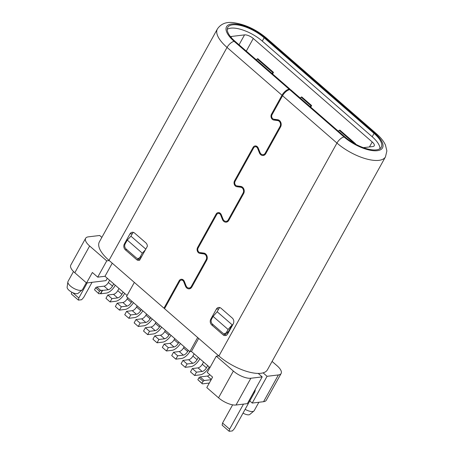 <?xml version="1.0" encoding="UTF-8"?>
<svg xmlns="http://www.w3.org/2000/svg" width="454" height="454" viewBox="0 0 454 454"><rect width="100%" height="100%" fill="white"/><g stroke="black" fill="none" stroke-linecap="round" stroke-linejoin="round"><path stroke-width="0.68" d="M183.206 279.868L181.328 280.09A2.872 2.321 83.1 0 0 179.727 281.247L164.524 308.675L218.913 355.998A33.261 13.047 29 0 0 260.897 373.279A33.261 13.047 29 0 0 267.44 369.783L385.474 156.846A33.261 13.047 -151 0 1 378.931 160.341A33.261 13.047 -151 0 1 336.947 143.061L282.558 95.737L272.054 114.686A2.872 2.321 83.1 0 0 273.858 119.226L277.734 119.743A4.534 3.666 -96.9 0 1 280.595 126.91L265.76 153.668A4.534 3.666 -96.9 0 1 263.229 155.495A4.534 3.666 -96.9 0 1 259.404 152.816L260.114 152.731M278.835 120.106L276.253 119.76L273.819 120.049A3.7 2.991 -96.9 0 1 271.486 114.198L281.991 95.244L227.04 47.432A33.261 13.047 -151 0 1 226.659 47.097A33.261 13.047 -151 0 1 217.392 28.971L99.358 241.908A33.261 13.047 29 0 0 109.005 260.369L163.962 308.181L179.16 280.759A3.7 2.991 -96.9 0 1 181.231 279.267A3.7 2.991 -96.9 0 1 184.352 281.452L186.095 285.821A3.7 2.991 83.1 0 0 189.222 288.006A3.7 2.991 83.1 0 0 191.287 286.514L206.116 259.762A3.7 2.991 83.1 0 0 203.784 253.905L205.361 253.718M164.853 308.079L163.962 308.181M181.884 280.027A3.7 2.991 83.1 0 1 182.48 279.443M204.924 253.44L202.342 253.094A3.7 2.991 83.1 0 1 201.349 252.753M218.839 213.357A3.7 2.991 83.1 0 1 219.435 212.773M241.88 186.776L239.298 186.429A3.7 2.991 83.1 0 1 238.305 186.083M255.789 146.687A3.7 2.991 83.1 0 1 256.391 146.103M276.253 119.76A3.7 2.991 83.1 0 1 275.26 119.413M264.415 155.092A4.534 3.666 83.1 0 1 263.462 154.632M227.46 221.762A4.534 3.666 83.1 0 1 226.506 221.297M190.504 288.426A4.534 3.666 83.1 0 1 189.551 287.967M273.819 120.049L277.695 120.571A3.7 2.991 83.1 0 1 280.027 126.422L265.198 153.18A3.7 2.991 83.1 0 1 263.133 154.672A3.7 2.991 83.1 0 1 260.006 152.482L258.264 148.118A3.7 2.991 -96.9 0 0 255.137 145.927A3.7 2.991 -96.9 0 0 253.071 147.419L234.531 180.868A3.7 2.991 -96.9 0 0 236.869 186.719L240.739 187.241A3.7 2.991 83.1 0 1 243.072 193.092L228.243 219.849A3.7 2.991 83.1 0 1 226.177 221.336A3.7 2.991 83.1 0 1 223.05 219.151L221.308 214.787A3.7 2.991 -96.9 0 0 218.181 212.597A3.7 2.991 -96.9 0 0 216.115 214.089L197.575 247.538A3.7 2.991 -96.9 0 0 199.913 253.389L203.784 253.905M136.592 259.586A4.16 3.36 -96.9 0 0 138.941 260.369A4.16 3.36 -96.9 0 0 139.65 260.187L147.38 246.244A4.16 3.36 -96.9 0 0 145.865 242.862L134.588 233.055A4.16 3.36 -96.9 0 0 132.239 232.272A4.16 3.36 -96.9 0 0 129.918 233.946L124.356 243.98A4.16 3.36 -96.9 0 0 125.321 249.779L136.592 259.586L139.02 259.291A4.16 3.36 83.1 0 0 139.849 259.83M181.328 280.09A2.872 2.321 83.1 0 1 183.751 281.786L185.493 286.156A4.534 3.666 -96.9 0 0 189.318 288.835A4.534 3.666 -96.9 0 0 191.849 287.007L206.684 260.25A4.534 3.666 -96.9 0 0 203.823 253.082L199.953 252.566A2.872 2.321 83.1 0 1 198.143 248.026L216.683 214.577A2.872 2.321 83.1 0 1 218.283 213.425A2.872 2.321 83.1 0 1 220.706 215.122L222.449 219.486A4.534 3.666 -96.9 0 0 226.274 222.165A4.534 3.666 -96.9 0 0 228.805 220.338L243.639 193.58A4.534 3.666 -96.9 0 0 240.779 186.412L236.903 185.896A2.872 2.321 83.1 0 1 235.098 181.356L253.633 147.913A2.872 2.321 83.1 0 1 255.239 146.756A2.872 2.321 83.1 0 1 257.662 148.452L259.404 152.816M232.289 318.055L221.013 308.249A4.16 3.36 -96.9 0 0 218.663 307.466A4.16 3.36 -96.9 0 0 216.342 309.14L210.781 319.173A4.16 3.36 -96.9 0 0 211.746 324.973L223.016 334.78A4.16 3.36 -96.9 0 0 225.366 335.563A4.16 3.36 -96.9 0 0 227.687 333.889L233.248 323.855A4.16 3.36 -96.9 0 0 232.289 318.055M281.991 95.244A6.929 3.042 -49 0 1 289.136 89.183L289.941 89.086L234.99 41.274A24.942 9.784 29 0 1 227.749 27.427A24.942 9.784 29 0 1 232.658 24.811A24.942 9.784 29 0 1 264.149 37.773L374.056 133.397A24.942 9.784 29 0 1 381.292 147.244A24.942 9.784 29 0 1 376.383 149.86A24.942 9.784 29 0 1 344.898 136.904L290.509 89.58L289.697 89.676A6.929 3.042 131 0 0 282.558 95.737M230.587 36.774A6.929 2.718 29 0 1 231.58 36.445L244.541 34.884A6.929 2.718 29 0 1 253.287 38.488L372.212 141.96A6.929 2.718 29 0 1 374.221 145.808A6.929 2.718 29 0 1 372.859 146.534L363.399 147.669M289.941 89.086L289.612 89.688M227.244 29.334A24.942 9.784 -151 0 1 230.808 28.154A24.942 9.784 -151 0 1 262.293 41.115L372.201 136.745A24.942 9.784 -151 0 1 379.947 148.679M338.264 131.127A6.929 3.042 131 0 1 339.303 130.394L339.53 130.247A3.604 2.656 -171.2 0 1 339.83 130.082L355.584 143.793L355.238 144.446M310.735 107.178L311.62 105.538L301.689 96.901A3.604 2.656 -171.2 0 0 301.394 97.065L301.161 97.213A6.929 3.042 131 0 0 300.122 97.945M272.593 73.991L273.478 72.356L257.724 58.651A3.604 2.656 -171.2 0 0 257.429 58.816L257.197 58.958A6.929 3.042 131 0 0 256.158 59.695M310.082 106.611A6.929 3.042 -49 0 1 311.121 105.873L311.279 106.196M271.94 73.423A6.929 3.042 -49 0 1 272.979 72.691L273.138 73.009M232.193 324.826L217.165 311.745L213.074 316.404L228.101 329.479L232.193 324.826L228.237 331.959A3.604 2.911 -96.9 0 1 226.228 333.412L224.605 333.605A3.604 2.911 83.1 0 1 222.573 332.93L212.427 324.099A3.604 2.911 83.1 0 1 211.592 319.077L213.074 316.404M219.912 307.602A4.16 3.36 83.1 0 0 218.771 308.851L217.165 311.745M226.546 335.131A4.16 3.36 83.1 0 1 225.445 334.484L224.452 333.622M228.101 329.479L226.62 332.152A3.604 2.911 83.1 0 1 224.605 333.605M138.027 258.428L139.02 259.291M138.186 258.411A3.604 2.911 83.1 0 1 136.149 257.736L126.002 248.906A3.604 2.911 83.1 0 1 125.168 243.883L127.268 240.092L142.295 253.167L140.195 256.958A3.604 2.911 83.1 0 1 138.186 258.411L139.804 258.218A3.604 2.911 -96.9 0 0 141.024 257.707M145.796 249.098L130.945 236.182L127.268 240.092M133.487 232.408A4.16 3.36 83.1 0 0 132.347 233.657L130.945 236.182M142.295 253.167L145.32 249.961M262.196 376.888L247.368 403.646L236.029 405.008A13.858 5.437 29 0 1 218.533 397.806L233.367 371.049A13.858 5.437 -151 0 0 250.858 378.25L262.196 376.888L258.207 373.415M243.492 404.111L229.599 429.166L229.174 431.3L232.414 430.908L234.457 428.582L254.512 392.409A5.544 4.483 -96.9 0 0 255.256 389.413M263.087 372.848L267.06 376.304L252.225 403.061L263.57 401.699A13.858 5.437 29 0 0 266.294 400.241L281.122 373.489A13.858 5.437 -151 0 1 278.398 374.942L267.06 376.304M249.785 400.933L252.225 403.061M281.122 373.489A13.858 5.437 -151 0 0 277.105 365.793L272.077 361.424M109.238 260.573L106.735 260.874L89.642 246A13.858 5.437 -151 0 1 85.619 238.305L70.79 265.062A13.858 5.437 29 0 0 74.808 272.758L86.549 282.973L92.361 272.491L97.712 277.15L105.005 276.276L112.252 263.195M127.092 295.492L105.005 276.276M197.655 337.504L189.806 351.663L126.49 296.576L134.344 282.416M189.806 351.663L191.429 351.47L198.676 338.389M209.947 367.581L191.429 351.47M218.533 397.806L206.791 387.591L212.603 377.109L207.245 372.45L216.269 356.174L233.367 371.049M107.297 278.274L105.992 280.634L86.549 282.973M101.866 237.385L99.687 235.49L88.348 236.852A13.858 5.437 -151 0 0 85.619 238.305M71.721 292.172L71.357 293.988L78.4 300.117L78.826 297.989L72.725 292.677M78.4 300.117L81.641 299.731L83.689 297.404L92.054 282.309M78.826 297.989L87.191 282.893M106.735 260.874L97.712 277.15M218.771 355.874L216.269 356.174M229.599 429.166L222.556 423.037L222.125 425.171L229.174 431.3M232.641 404.837L222.556 423.037M245.137 409.315A8.314 3.263 29 0 0 252.6 411.506A8.314 3.263 29 0 0 253.917 411.012A8.314 3.263 29 0 0 254.234 410.632L258.871 402.261M243.038 413.112A6.373 2.503 29 0 0 248.809 414.82A6.373 2.503 29 0 0 249.819 414.44L253.917 411.012M73.503 271.532L68.015 281.435A8.314 3.263 29 0 0 67.862 281.906A8.314 3.263 29 0 0 70.427 286.048A8.314 3.263 29 0 0 80.925 290.367A8.314 3.263 29 0 0 82.242 289.873A8.314 3.263 29 0 0 82.56 289.493L86.3 282.751M67.862 281.906L67.124 287.195A6.373 2.503 29 0 0 69.093 290.373A6.373 2.503 29 0 0 77.135 293.681A6.373 2.503 29 0 0 78.15 293.307L82.242 289.873M113.738 283.875L112.501 286.111A4.16 1.827 131 0 1 108.217 289.748L104.085 286.151L96.798 287.024L95.618 287.791L94.506 289.8L98.853 293.772L94.506 289.8M104.085 286.151A4.16 1.827 -49 0 0 108.37 282.513L109.607 280.283M100.697 293.772L100.47 293.579L102.326 290.231L102.547 290.429L100.697 293.772L106.367 293.091A8.314 3.649 -49 0 0 114.936 285.816L115.271 285.208M102.547 290.429L108.217 289.748M100.47 293.579L98.853 293.772M102.326 290.231L100.709 290.429L96.798 287.024M100.709 290.429L99.528 291.196L98.416 293.199M99.528 291.196L95.618 287.791M131.927 301.308L131.291 302.455A4.16 1.827 131 0 1 127.007 306.092L121.337 306.773L119.481 310.116L125.151 309.435A8.314 3.649 -49 0 0 133.453 302.631M121.337 306.773L117.206 303.176L115.35 306.524L119.481 310.116M117.206 303.176L122.875 302.495A4.16 1.827 -49 0 0 127.16 298.863L127.795 297.711M141.325 309.48L140.683 310.627A4.16 1.827 131 0 1 136.399 314.264L130.729 314.945L128.879 318.294L134.549 317.613A8.314 3.649 -49 0 0 142.845 310.803M130.729 314.945L126.598 311.353L124.742 314.696L128.879 318.294M126.598 311.353L132.267 310.672A4.16 1.827 -49 0 0 136.552 307.035L137.187 305.882M150.717 317.652L150.081 318.804A4.16 1.827 131 0 1 145.796 322.436L140.127 323.123L138.271 326.466L143.941 325.785A8.314 3.649 -49 0 0 152.238 318.975M140.127 323.123L135.99 319.525L134.14 322.868L138.271 326.466M135.99 319.525L141.659 318.844A4.16 1.827 -49 0 0 145.944 315.207L146.585 314.054M160.109 325.824L159.473 326.976A4.16 1.827 131 0 1 155.189 330.614L149.519 331.295L147.663 334.638L153.333 333.957A8.314 3.649 -49 0 0 161.635 327.152M149.519 331.295L145.388 327.697L143.532 331.04L147.663 334.638M145.388 327.697L151.057 327.016A4.16 1.827 -49 0 0 155.342 323.379L155.977 322.232M169.507 333.996L168.865 335.148A4.16 1.827 131 0 1 164.581 338.786L158.911 339.467L157.061 342.81L162.731 342.129A8.314 3.649 -49 0 0 171.027 335.324M158.911 339.467L154.78 335.869L152.924 339.217L157.061 342.81M154.78 335.869L160.449 335.188A4.16 1.827 -49 0 0 164.734 331.551L165.369 330.404M178.899 342.174L178.257 343.32A4.16 1.827 131 0 1 173.978 346.958L168.309 347.639L166.453 350.987L172.123 350.306A8.314 3.649 -49 0 0 180.42 343.496M168.309 347.639L164.172 344.047L162.322 347.389L166.453 350.987M164.172 344.047L169.841 343.36A4.16 1.827 -49 0 0 174.126 339.728L174.767 338.576M188.291 350.346L187.655 351.498A4.16 1.827 131 0 1 183.371 355.13L177.701 355.811L175.846 359.159L181.515 358.478A8.314 3.649 -49 0 0 189.817 351.663M177.701 355.811L173.564 352.219L171.714 355.561L175.846 359.159M173.564 352.219L179.239 351.538A4.16 1.827 -49 0 0 183.518 347.9L184.159 346.748M198.284 357.434L197.047 359.67A4.16 1.827 131 0 1 192.763 363.308L187.093 363.989L185.238 367.331L190.913 366.65A8.314 3.649 -49 0 0 199.476 359.375L199.817 358.768M187.093 363.989L182.962 360.391L181.106 363.733L185.238 367.331M182.962 360.391L188.631 359.71A4.16 1.827 -49 0 0 192.916 356.072L194.153 353.842M207.677 365.612L206.439 367.842A4.16 1.827 131 0 1 202.161 371.48L196.486 372.161L194.635 375.503L200.305 374.822A8.314 3.649 -49 0 0 208.874 367.553L209.209 366.94M196.486 372.161L192.354 368.563L190.498 371.911L194.635 375.503M192.354 368.563L198.023 367.882A4.16 1.827 -49 0 0 202.308 364.244L203.545 362.014M211.167 379.697L204.26 380.526L203.08 381.292L201.968 383.301L202.41 383.874L209.311 383.045M209.85 374.72A4.16 1.827 -49 0 1 207.416 376.054L200.129 376.934L198.948 377.7L197.836 379.703L202.41 383.874M204.26 380.526L200.129 376.934M203.08 381.292L198.948 377.7M201.968 383.301L197.836 379.703M107.808 295.004L111.945 298.601L110.089 301.944L105.958 298.352L107.808 295.004L113.477 294.323A4.16 1.827 -49 0 0 117.762 290.685L118.999 288.455M123.136 292.053L121.899 294.283A4.16 1.827 131 0 1 117.614 297.92L111.945 298.601M110.089 301.944L115.759 301.263A8.314 3.649 -49 0 0 124.328 293.993L124.663 293.38M180.198 280.634L179.16 280.759M289.136 89.183L234.179 41.371A6.929 3.042 131 0 0 227.04 47.432L109.005 260.369M218.913 355.998L336.947 143.061A6.929 3.042 -49 0 1 344.087 137A26.332 10.329 -151 0 0 377.195 150.694A26.332 10.329 -151 0 0 375.169 133.567A26.332 10.329 -151 0 0 374.868 133.3L264.96 37.671A6.929 3.042 131 0 1 266.419 38.023C256.062 29.465 245.154 24.357 233.702 22.7C226.455 21.61 221.019 23.699 217.392 28.971M184.455 281.701L183.751 281.786M185.493 286.156L186.202 286.071M221.41 215.037L220.706 215.122M222.449 219.486L223.158 219.401M258.366 148.367L257.662 148.452M271.486 114.198L272.383 114.09M277.695 120.571L279.272 120.378M280.867 126.32L280.027 126.422M265.198 153.18L266.089 153.072M254.109 147.295L253.071 147.419M234.531 180.868L235.427 180.76M239.298 186.429L236.869 186.719M240.739 187.241L242.317 187.048M243.912 192.99L243.072 193.092M228.243 219.849L229.139 219.742M217.154 213.965L216.115 214.089M197.575 247.538L198.472 247.43M202.342 253.094L199.913 253.389M206.956 259.66L206.116 259.762M191.287 286.514L192.184 286.406M234.179 41.371A26.332 10.329 -151 0 1 233.878 41.104A26.332 10.329 -151 0 1 231.852 23.977A26.332 10.329 -151 0 1 264.96 37.671M289.697 89.676L344.087 137M264.149 37.773L262.293 41.115M372.201 136.745L374.056 133.397M374.868 133.3A6.929 3.042 -49 0 1 376.326 133.646L266.419 38.023M231.58 36.445L231.069 37.364M239.042 44.804L244.541 34.884M253.287 38.488L246.289 51.109M369.448 146.943L372.212 141.96M339.303 130.394L354.375 143.509M301.161 97.213L311.121 105.873M257.197 58.958L272.979 72.691M226.62 332.152L228.237 331.959M213.221 324.792L211.746 324.973M210.781 319.173L211.592 319.077M223.016 334.78L225.445 334.484M218.771 308.851L216.342 309.14M126.797 249.598L125.321 249.779M124.356 243.98L125.168 243.883M132.347 233.657L129.918 233.946M140.195 256.958L141.529 256.799M254.512 392.409L253.531 392.528M89.642 246L74.808 272.758M250.858 378.25L236.029 405.008M263.57 401.699L278.398 374.942M108.37 282.513L112.501 286.111M127.16 298.863L131.291 302.455M127.007 306.092L122.875 302.495M136.552 307.035L140.683 310.627M136.399 314.264L132.267 310.672M145.944 315.207L150.081 318.804M145.796 322.436L141.659 318.844M155.342 323.379L159.473 326.976M155.189 330.614L151.057 327.016M164.734 331.551L168.865 335.148M164.581 338.786L160.449 335.188M174.126 339.728L178.257 343.32M173.978 346.958L169.841 343.36M183.518 347.9L187.655 351.498M183.371 355.13L179.239 351.538M192.916 356.072L197.047 359.67M192.763 363.308L188.631 359.71M202.308 364.244L206.439 367.842M202.161 371.48L198.023 367.882M211.309 379.442L207.416 376.054M117.614 297.92L113.477 294.323M117.762 290.685L121.899 294.283M220.162 213.198L218.283 213.425M257.112 146.529L255.239 146.756M265.232 154.417L263.133 154.672M228.277 221.087L226.177 221.336M191.321 287.757L189.222 288.006M385.474 156.846L386.876 150.932L385.469 145.087C383.772 141.302 380.724 137.488 376.326 133.646"/></g></svg>
